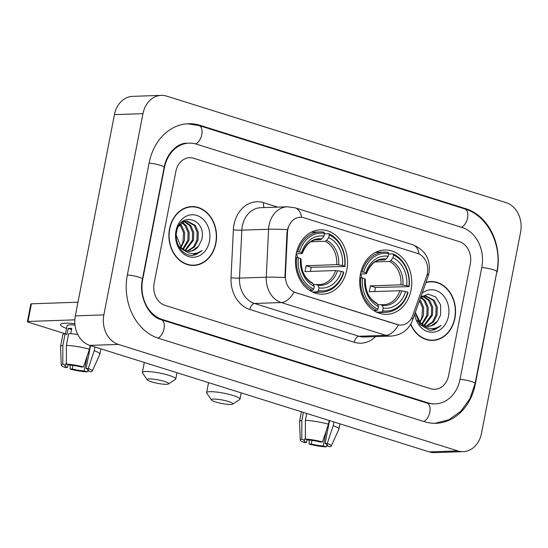 <?xml version="1.0" encoding="UTF-8"?>
<svg xmlns="http://www.w3.org/2000/svg" width="548" height="548" viewBox="0 0 548 548"><rect width="100%" height="100%" fill="white"/><g stroke="black" fill="none" stroke-linecap="round" stroke-linejoin="round"><path stroke-width="0.82" d="M360.406 274.206A32.188 26.044 88 0 0 386.847 314.326A32.188 26.044 88 0 0 411.075 290.104A32.188 26.044 88 0 0 384.628 249.991A32.188 26.044 88 0 0 360.406 274.206M296.16 254.053A32.188 26.044 88 0 0 322.608 294.166A32.188 26.044 88 0 0 346.829 269.952A32.188 26.044 88 0 0 320.381 229.831A32.188 26.044 88 0 0 296.16 254.053M287.83 229.585A16.399 13.268 88 0 0 287.488 232.407L285.385 275.445A16.399 13.268 88 0 0 295.543 292.564L397.505 324.553A16.399 13.268 88 0 0 401.163 325.06A16.399 13.268 88 0 0 412.767 315.415L426.673 276.076A16.399 13.268 88 0 0 417.59 253.443L303.825 217.748A16.399 13.268 88 0 0 300.174 217.248A16.399 13.268 88 0 0 287.83 229.585M169.544 228.742A29.455 23.831 88 0 0 193.745 265.451A29.455 23.831 88 0 0 215.912 243.285A29.455 23.831 88 0 0 191.718 206.575A29.455 23.831 88 0 0 169.544 228.742M192.321 265.444A29.455 23.831 88 0 0 194.348 265.116M410.644 324.354A29.455 23.831 88 0 0 432.749 340.438A29.455 23.831 88 0 0 454.915 318.278A29.455 23.831 88 0 0 430.714 281.562A29.455 23.831 88 0 0 425.974 282.323M431.317 340.438A29.455 23.831 88 0 0 433.352 340.103M397.505 324.553L398.437 324.882A21.256 12.015 107.4 0 1 385.744 335.328L281.302 302.558A24.29 19.653 -92 0 1 266.253 277.199A21.256 1.281 2.8 0 1 284.926 277.583L286.974 232.427L288.145 227.29M397.156 324.567L293.995 292.111A21.256 12.015 -72.6 0 1 281.302 302.558L254.546 303.482L358.981 336.253A24.29 19.653 88 0 0 364.399 336.993L391.156 336.068A24.29 19.653 -92 0 1 385.744 335.328L358.981 336.253A6.076 3.432 -72.6 0 0 354.275 342.26L249.833 309.49A30.366 24.564 -92 0 1 231.023 277.795L233.366 229.838A30.366 24.564 -92 0 1 263.615 202.691L277.726 207.123M470.321 263.8A18.221 14.741 88 0 0 459.416 241.654L193.643 158.262A18.221 14.741 88 0 0 189.581 157.708A18.221 14.741 88 0 0 175.874 171.414L154.139 283.213A18.221 14.741 88 0 0 165.051 305.359L430.817 388.751A18.221 14.741 88 0 0 434.879 389.306A18.221 14.741 88 0 0 448.593 375.599L470.321 263.8A18.221 14.741 88 0 0 459.416 241.654L193.643 158.262A18.221 14.741 88 0 0 189.581 157.708A18.221 14.741 88 0 0 175.874 171.414L154.139 283.213A18.221 14.741 88 0 0 165.051 305.359L430.817 388.751A18.221 14.741 88 0 0 434.879 389.306A18.221 14.741 88 0 0 448.593 375.599L470.321 263.8M431.338 281.857A29.455 23.831 88 0 0 429.29 281.665M192.334 206.87A29.455 23.831 88 0 0 190.286 206.678M191.725 206.877A29.154 23.585 88 0 0 169.784 228.811A29.154 23.585 88 0 0 193.739 265.15A29.154 23.585 88 0 0 215.672 243.209A29.154 23.585 88 0 0 191.725 206.877L188.868 206.98A29.154 23.585 88 0 0 188.259 207.007M180.58 246.901A15.186 12.282 88 0 0 183.005 241.668L183.532 232.626L180.587 225.858L179.669 224.796M182.416 222.399L186.251 225.666L189.197 232.434L188.992 240.305L183.279 249.354M181.861 222.762L185.114 225.701L188.067 232.475L187.861 240.346L182.717 248.943M184.662 221.392L190.779 225.509L193.732 232.277L193.526 240.147L185.519 250.566M184.101 221.584L189.649 225.55L192.595 232.318L192.389 240.188L184.957 250.32M178.449 226.536L184.114 221.577L186.923 221.022L195.307 225.351L198.26 232.119L198.054 239.99L194.643 246.853L187.745 251.19M186.354 221.056L194.177 225.392L197.129 232.16L196.924 240.031L193.513 246.895L187.19 251.08M198.506 246.168L201.616 239.969C207.445 219.077 179.71 210.768 176.655 231.633C174.189 242.346 181.374 254.436 190.677 255.354L192.286 255.395L202.13 250.587C194.643 255.402 187.676 254.402 181.244 247.6A15.186 12.282 88 0 0 189.69 251.313A15.186 12.282 88 0 0 198.506 246.168L192.245 250.765L189.403 251.313M181.244 247.6L176.223 235.304M183.923 250.285L179.539 247.038L178.306 245.49M180.21 224.187L181.717 225.817L184.669 232.592L184.464 240.462L181.018 247.367M183.059 221.18L184.094 221.282M182.874 221.31L183.525 221.433M181.888 222.098L186.923 221.022M176.004 230.763A21.256 17.194 88 0 0 188.731 256.608A21.256 17.194 88 0 0 209.459 241.264A21.256 17.194 88 0 0 196.732 215.419A21.256 17.194 88 0 0 176.004 230.763M190.272 265.259A29.154 23.585 88 0 0 190.882 265.246L193.739 265.15M202.13 250.587L195.759 254.697L192.033 255.402M66.527 328.458A24.29 3.911 11 0 1 61.664 323.642A24.29 3.911 11 0 1 74.864 323.731A24.29 3.911 11 0 0 60.479 324.539A24.29 3.911 11 0 0 66.527 328.458M74.829 319.847L27.989 321.464A3.035 0.486 -169 0 0 27.4 321.635A3.035 0.486 -169 0 0 28.599 322.279L65.479 333.848M27.4 321.635L30.832 303.982A3.035 0.486 11 0 1 31.421 303.811L77.98 302.208M68.034 364.646L67.479 367.496A12.145 1.959 11 0 1 64.856 365.694A12.145 1.959 11 0 1 65.739 365.167L66.37 361.92M77.809 334.513A20.043 3.226 11 0 0 68.692 333.636L66.404 345.404L66.37 364.119L69.308 365.043A12.145 1.959 11 0 1 81.296 367.023L83.495 366.948L89.461 349.206L90.18 345.5M66.404 345.404A20.043 3.226 11 0 1 89.461 349.206M90.53 345.61L86.077 368.523L88.269 368.448L94.235 350.706L94.962 347M94.235 350.706A20.043 3.226 11 0 1 99.887 354.179A20.043 3.226 11 0 1 99.846 354.303L92.249 371.112A15.789 2.541 11 0 1 90.763 371.777L87.817 370.852L88.077 369.51M66.37 364.119A15.789 2.541 11 0 1 83.495 366.948M88.269 368.448A15.789 2.541 11 0 1 92.249 371.112M87.146 356.084L84.255 370.975L87.194 371.9L87.995 369.948M87.194 371.9A15.789 2.541 11 0 1 70.069 369.071L72.261 368.996L72.959 365.4M70.267 365.112L70.069 369.071M86.077 368.523A12.145 1.959 11 0 1 88.701 370.325A12.145 1.959 11 0 1 87.817 370.852M84.255 370.975A12.145 1.959 11 0 1 72.261 368.996M65.472 333.869L67.041 325.813A17.611 2.836 11 0 1 74.98 324.978M70.726 333.732L71.767 328.362A17.611 2.836 11 0 0 68.205 328.485L67.062 334.369L65.123 333.759L62.835 345.528L62.801 364.242L65.739 365.167M67.479 367.496L65.287 367.571A15.789 2.541 11 0 1 61.273 365.091L60.527 346.658A20.043 3.226 11 0 1 60.533 346.535L62.821 334.766A20.043 3.226 11 0 1 65.123 333.759M60.533 346.535A20.043 3.226 11 0 1 62.835 345.528M61.273 365.091A15.789 2.541 11 0 1 62.801 364.242M68.205 328.485L71.541 329.533M410.808 324.08A29.154 23.585 88 0 0 432.735 340.137A29.154 23.585 88 0 0 454.676 318.203A29.154 23.585 88 0 0 430.728 281.871L427.872 281.967A29.154 23.585 88 0 0 427.262 281.994M430.728 281.871A29.154 23.585 88 0 0 425.851 282.672M419.583 321.888A15.186 12.282 88 0 0 422.008 316.655L422.535 307.62L419.473 300.708M421.419 297.386L425.248 300.653L428.2 307.421L427.995 315.292L422.282 324.341M420.864 297.749L424.118 300.694L427.07 307.462L426.858 315.333L421.72 323.93M423.659 296.386L429.783 300.496L432.728 307.264L432.523 315.134L424.515 325.553M423.097 296.571L428.646 300.537L431.598 307.305L431.392 315.175L423.96 325.313M420.398 298.098L423.118 296.564L425.919 296.009L434.311 300.338L437.263 307.113L437.057 314.984L433.646 321.847L426.748 326.176M425.358 296.05L433.18 300.379L436.126 307.147L435.92 315.018L432.516 321.882L426.193 326.074M415.268 312.607L419.85 324.546L429.673 330.341L431.283 330.389L441.133 325.574C433.639 330.389 426.68 329.396 420.248 322.587A15.186 12.282 88 0 0 428.687 326.3A15.186 12.282 88 0 0 437.503 321.155L431.249 325.752L428.406 326.307M420.248 322.587L415.37 312.333M422.926 325.272L418.542 322.032L417.309 320.477M419.809 299.763L420.72 300.811L423.666 307.579L423.46 315.449L420.021 322.361M422.056 296.167L423.09 296.276M421.878 296.297L422.529 296.42M420.885 297.084L425.919 296.009M437.503 321.155L440.619 314.956L440.578 304.88L435.715 296.954L428.146 294.105L420.693 297.263M414.747 314.079A21.256 17.194 88 0 0 431.091 332.225A21.256 17.194 88 0 0 448.463 316.251A21.256 17.194 88 0 0 441.544 293.721A21.256 17.194 88 0 0 422.131 293.194M429.276 340.246A29.154 23.585 88 0 0 429.885 340.233L432.735 340.137M441.133 325.574L434.756 329.684L431.036 330.396M151.488 381.833A10.933 1.76 -169 0 0 168.442 383.956A10.933 1.76 -169 0 0 164.332 381.394A10.933 1.76 -169 0 0 152.474 379.038A10.933 1.76 -169 0 0 147.268 379.839A10.933 1.76 -169 0 0 151.488 381.833M147.268 379.839L142.501 372.969A17.009 2.74 11 0 1 142.364 372.482A17.009 2.74 11 0 1 151.803 371.845A17.009 2.74 11 0 1 169.044 375.387A17.009 2.74 11 0 1 175.75 378.976A17.009 2.74 11 0 1 175.442 379.374L168.442 383.956M318.47 290.604L317.525 291.81A30.126 24.372 88 0 0 321.82 292.132A30.126 24.372 88 0 0 343.795 272.37L343.548 272.041A28.907 23.386 88 0 1 318.47 290.604L318.998 287.878A26.112 21.125 88 0 0 341.336 271.349L335.568 270.541L304.907 271.596A22.468 18.18 88 0 0 305.647 268.705A22.468 18.18 88 0 0 306.051 265.712L336.712 264.657L342.479 265.465A26.112 21.125 88 0 0 328.773 237.62L329.3 234.9A28.907 23.386 88 0 1 344.692 266.157L344.939 266.486A30.126 24.372 88 0 0 328.814 233.736L329.3 234.9M313.456 284.535L319.388 284.556A22.468 18.18 88 0 0 335.568 270.541M344.939 266.486L311.106 267.301A28.845 23.338 -92 0 1 310.661 270.28A28.845 23.338 -92 0 1 310.428 271.411M313.319 292.406A30.126 24.372 88 0 0 314.189 292.392L321.82 292.132M324.423 233.893L328.814 233.736M317.525 291.81L312.401 291.988M309.613 290.419L312.75 290.31L313.689 289.104A28.907 23.386 88 0 1 298.297 257.841L296.619 257.567A30.126 24.372 88 0 0 312.75 290.31M296.619 257.567L295.639 257.601M344.692 266.157L342.479 265.465M341.336 271.349L343.548 272.041M298.297 257.841L300.51 258.54A26.112 21.125 88 0 0 314.223 286.378L313.689 289.104M328.773 237.62L326.629 240.367L325.197 241.278L310.867 241.771M316.812 284.419L317.902 285.248L318.998 287.878M314.223 286.378L313.127 283.748A23.359 18.899 88 0 1 301.071 259.279L300.516 259.54L301.071 259.279L300.51 258.54M313.127 283.748L312.031 282.919M296.694 251.717L299.441 251.957A28.907 23.386 88 0 1 324.519 233.4L324.032 232.236A30.126 24.372 88 0 0 319.744 231.92L312.107 232.181A30.126 24.372 88 0 0 311.243 232.229M319.744 231.92A30.126 24.372 88 0 0 297.763 251.683M324.519 233.4L323.991 236.12A26.112 21.125 88 0 0 301.653 252.655L299.441 251.957M315.367 239.956L320.416 239.777L321.847 238.866L323.991 236.12M301.653 252.655L302.215 253.395L301.66 253.662L296.201 253.847M321.847 238.866A23.359 18.899 88 0 0 302.215 253.395L301.66 253.662M297.633 257.731A22.468 18.18 88 0 0 296.441 253.84M311.106 267.301L306.051 265.712M215.734 401.992A10.933 1.76 -169 0 0 232.688 404.109A10.933 1.76 -169 0 0 228.578 401.547A10.933 1.76 -169 0 0 216.72 399.197A10.933 1.76 -169 0 0 211.514 399.992A10.933 1.76 -169 0 0 215.734 401.992M211.514 399.992L206.747 393.122A17.009 2.74 11 0 1 206.61 392.642A17.009 2.74 11 0 1 216.049 392.005A17.009 2.74 11 0 1 233.29 395.54A17.009 2.74 11 0 1 239.99 399.129A17.009 2.74 11 0 1 239.681 399.526L232.688 404.109M382.716 310.757L381.771 311.97A30.126 24.372 88 0 0 386.066 312.285A30.126 24.372 88 0 0 408.041 292.522L407.794 292.2A28.907 23.386 88 0 1 382.716 310.757L383.244 308.038A26.112 21.125 88 0 0 405.582 291.502L399.814 290.693L369.153 291.755A22.468 18.18 88 0 0 369.886 288.865A22.468 18.18 88 0 0 370.297 285.871L400.951 284.809L406.726 285.618A26.112 21.125 88 0 0 393.012 257.779L393.539 255.053A28.907 23.386 88 0 1 408.938 286.316L409.185 286.638A30.126 24.372 88 0 0 393.06 253.895L393.539 255.053M377.695 304.695L383.634 304.715A22.468 18.18 88 0 0 399.814 290.693M409.185 286.638L375.353 287.46A28.845 23.338 -92 0 1 374.907 290.44A28.845 23.338 -92 0 1 374.668 291.563M377.565 312.559A30.126 24.372 88 0 0 378.428 312.552L386.066 312.285M388.669 254.046L393.06 253.895M381.771 311.97L376.64 312.141M373.852 310.572L376.99 310.469L377.935 309.257A28.907 23.386 88 0 1 362.536 278L360.865 277.72A30.126 24.372 88 0 0 376.99 310.469M360.865 277.72L359.885 277.754M408.938 286.316L406.726 285.618M405.582 291.502L407.794 292.2M362.536 278L364.749 278.692A26.112 21.125 88 0 0 378.463 306.538L377.935 309.257M393.012 257.779L390.875 260.519L389.443 261.437L375.113 261.93M381.059 304.578L382.148 305.4L383.244 308.038M378.463 306.538L377.367 303.9A23.359 18.899 88 0 1 365.317 279.432L364.763 279.699L365.317 279.432L364.749 278.692M377.367 303.9L376.277 303.078M360.933 271.877L363.68 272.116A28.907 23.386 88 0 1 388.765 253.553L388.279 252.395A30.126 24.372 88 0 0 383.984 252.073L376.353 252.34A30.126 24.372 88 0 0 375.49 252.388M383.984 252.073A30.126 24.372 88 0 0 362.009 271.835M388.765 253.553L388.231 256.279A26.112 21.125 88 0 0 365.893 272.808L363.68 272.116M379.613 260.108L384.662 259.937L386.093 259.026L388.231 256.279M365.893 272.808L366.461 273.548L365.906 273.815L360.447 274.007M386.093 259.026A23.359 18.899 88 0 0 366.461 273.548L365.906 273.815M361.872 277.891A22.468 18.18 88 0 0 360.68 273.993M375.353 287.46L370.297 285.871M307.038 439.633L306.483 442.489A12.145 1.959 11 0 1 303.859 440.681A12.145 1.959 11 0 1 304.743 440.154L305.373 436.914M306.75 413.452L305.4 420.391L305.366 439.112L308.305 440.03A12.145 1.959 11 0 1 320.299 442.01L322.491 441.935L328.458 424.193L329.177 420.487M305.4 420.391A20.043 3.226 11 0 1 328.458 424.193M329.533 420.597L325.08 443.51L327.272 443.435L333.239 425.693L333.958 421.987M333.239 425.693A20.043 3.226 11 0 1 338.883 429.173A20.043 3.226 11 0 1 338.849 429.29L331.252 446.106A15.789 2.541 11 0 1 329.759 446.764L326.82 445.839L327.081 444.497M305.366 439.112A15.789 2.541 11 0 1 322.491 441.935M327.272 443.435A15.789 2.541 11 0 1 331.252 446.106M326.149 431.077L323.252 445.962L326.19 446.887L326.998 444.935M326.19 446.887A15.789 2.541 11 0 1 309.065 444.065L311.264 443.99L311.963 440.387M309.271 440.099L309.065 444.065M325.08 443.51A12.145 1.959 11 0 1 327.704 445.319A12.145 1.959 11 0 1 326.82 445.839M323.252 445.962A12.145 1.959 11 0 1 311.264 443.99M306.483 442.489L304.291 442.565A15.789 2.541 11 0 1 300.27 440.085L299.53 421.645A20.043 3.226 11 0 1 299.537 421.522A20.043 3.226 11 0 1 301.838 420.515L301.797 439.236L304.743 440.154M303.414 412.404L301.838 420.515M300.27 440.085A15.789 2.541 11 0 1 301.797 439.236M460.06 379.195L481.795 267.403A32.798 26.53 88 0 0 462.156 227.53L196.389 144.145A32.798 26.53 88 0 0 189.081 143.138A32.798 26.53 88 0 0 164.4 167.818L142.672 279.61A32.798 26.53 88 0 0 162.304 319.484L428.077 402.869A32.798 26.53 88 0 0 435.379 403.876A32.798 26.53 88 0 0 460.06 379.195M520.6 232.133A24.29 19.653 88 0 0 506.057 202.602L166.674 96.112A24.29 19.653 88 0 0 161.263 95.373A24.29 19.653 88 0 0 142.98 113.648L103.86 314.881A24.29 19.653 88 0 0 118.409 344.418L457.792 450.901A24.29 19.653 88 0 0 463.204 451.641A24.29 19.653 88 0 0 481.487 433.365L520.6 232.133M161.263 95.373L132.719 96.359A24.29 19.653 88 0 0 114.436 114.635L75.323 315.867A24.29 19.653 88 0 0 89.865 345.398L429.248 451.888A24.29 19.653 88 0 0 434.66 452.627L463.204 451.641M497.091 272.205A52.231 42.258 88 0 0 465.821 208.706L200.047 125.314A52.231 42.258 88 0 0 188.409 123.718A52.231 42.258 88 0 0 149.104 163.016L127.376 274.815A52.231 42.258 88 0 0 158.646 338.315L424.412 421.7A52.231 42.258 88 0 0 436.05 423.296A52.231 42.258 88 0 0 475.356 383.997L496.748 272.212M287.488 232.407L286.974 232.427M295.543 292.564L295.194 292.577M285.385 275.445L284.871 275.466M231.023 277.795A6.076 0.37 -177.2 0 0 239.497 278.124L266.253 277.199L268.602 229.242A24.29 19.653 -92 0 1 269.102 225.064A24.29 19.653 -92 0 1 287.385 206.788L260.629 207.713A24.29 19.653 88 0 0 242.346 225.988A24.29 19.653 88 0 0 241.839 230.167L239.497 278.124A24.29 19.653 88 0 0 254.546 303.482A6.076 3.432 -72.6 0 0 249.833 309.49M287.399 229.633A21.256 1.281 2.8 0 0 268.602 229.242L241.839 230.167A6.076 0.37 -177.2 0 1 233.366 229.838M419.151 254.066A21.256 12.015 -72.6 0 0 412.747 244.737L295.16 207.843A21.256 12.015 107.4 0 1 301.585 217.296M411.808 317.648A21.256 5.459 19.5 0 1 412.61 320.128C408.815 329.773 401.657 335.088 391.156 336.068M427.317 273.836A21.256 5.459 19.5 0 1 428.104 276.295L412.61 320.128M375.558 336.609A30.366 24.564 -92 0 1 354.275 342.26M263.615 202.691A6.076 3.432 -72.6 0 0 264.294 207.582M31.421 303.811L27.989 321.464M317.141 284.46A22.468 18.18 88 0 0 319.388 284.556M338.678 264.835A23.359 18.899 88 0 0 326.629 240.367M317.902 285.248A23.359 18.899 88 0 0 337.534 270.719M336.712 264.657A22.468 18.18 88 0 0 325.197 241.278M320.416 239.777A22.468 18.18 88 0 0 317.84 239.64C311.113 239.777 305.914 244.394 302.249 253.498M381.387 304.62A22.468 18.18 88 0 0 383.634 304.715M402.924 284.987A23.359 18.899 88 0 0 390.875 260.519M382.148 305.4A23.359 18.899 88 0 0 401.78 290.872M400.951 284.809A22.468 18.18 88 0 0 389.443 261.437M384.662 259.937A22.468 18.18 88 0 0 382.086 259.8C375.353 259.93 370.16 264.554 366.489 273.658M187.368 123.766L198.986 125.533L464.759 208.918A9.72 5.494 107.4 0 1 467.588 217.803A9.72 5.494 107.4 0 1 461.409 227.297M464.759 208.918C487.857 215.597 502.489 245.422 496.837 271.733A9.72 1.562 -169 0 0 491.809 269.321A9.72 1.562 -169 0 0 481.767 267.534M496.837 271.733L475.109 383.525A9.72 1.562 -169 0 0 470.074 381.12A9.72 1.562 -169 0 0 460.039 379.326M423.666 421.467A9.72 5.494 -72.6 0 0 429.851 411.973A9.72 5.494 -72.6 0 0 427.015 403.088L161.242 319.703C149.166 316.854 138.391 297.05 142.418 279.138L164.153 167.346C167.085 151.44 179.162 142.686 186.936 143.213M157.906 338.075A9.72 5.494 -72.6 0 0 164.078 328.574A9.72 5.494 -72.6 0 0 161.242 319.703M127.348 274.938A9.72 1.562 11 0 1 137.39 276.733A9.72 1.562 11 0 1 142.418 279.138M149.077 163.146A9.72 1.562 11 0 1 159.119 164.941A9.72 1.562 11 0 1 164.153 167.346M198.986 125.533A9.72 5.494 107.4 0 1 201.822 134.431A9.72 5.494 107.4 0 1 195.615 143.918M429.248 451.888L457.792 450.901M89.865 345.398L118.409 344.418M75.323 315.867L103.86 314.881M114.436 114.635L142.98 113.648M464.238 208.754L465.821 208.706M475.013 384.011L475.356 383.997M198.458 125.369L200.047 125.314M426.495 402.924L428.077 402.869M160.749 319.539L162.304 319.484M142.329 279.624L142.672 279.61M164.058 167.832L164.4 167.818M428.104 276.295L429.07 272.767C430.79 259.457 425.351 250.114 412.747 244.737M295.16 207.843L287.385 206.788M99.887 354.179L100.914 348.871M176.963 372.729L175.75 378.976M312.511 283.021C304.695 278.624 300.893 270.739 301.105 259.362M144.309 362.481L142.364 372.482M241.209 392.889L239.99 399.129M376.75 303.181C368.934 298.783 365.132 290.892 365.352 279.521M208.548 382.641L206.61 392.642M338.883 429.173L339.918 423.857M299.537 421.522L301.434 411.781M435.009 423.316L448.894 419.72L460.923 411.178L469.924 398.684L475.109 383.525M433.242 403.951L427.015 403.088"/></g></svg>
